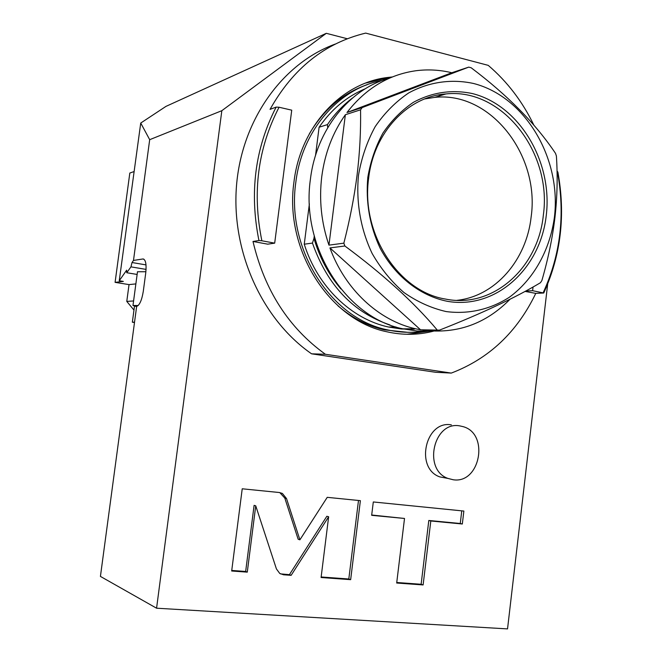 <?xml version="1.0" encoding="UTF-8"?>
<svg xmlns="http://www.w3.org/2000/svg" width="662" height="662" viewBox="0 0 662 662"><rect width="100%" height="100%" fill="white"/><g stroke="black" fill="none" stroke-linecap="round" stroke-linejoin="round"><path stroke-width="0.99" d="M388.437 78.356L383.414 78.91L365.78 83.031M430.093 330.992L406.816 334.285M392.309 76.966L387.353 77.512C340.996 83.007 300.432 126.806 293.969 181.918C284.048 249.682 329.527 320.309 386.815 331.761C402.645 335.32 418.185 335.129 433.428 331.19M533.928 125.292C522.591 101.716 507.357 81.74 488.225 65.356L365.681 33.1C324.951 42.956 293.076 68.376 270.046 109.362L276.137 107.103C255.06 148.139 249.326 192.617 258.941 240.529L261.871 240.778C252.073 192.791 257.799 148.28 279.058 107.244L276.137 107.103M335.328 44.048C282.492 63.254 241.696 119.971 236.475 186.014C231.237 252.048 262.375 319.738 311.57 353.814L435.505 372.267L451.285 373.087C488.986 358.68 517.146 332.109 535.773 293.374L525.04 291.404M451.285 373.087L325.39 354.269C288.657 327.822 264.527 290.221 252.992 241.465L258.941 240.529M279.058 107.244L291.735 110.165L274.689 243.144L267.738 244.17L252.992 241.465M535.773 293.374L543.759 293.009C560.987 255.06 565.687 214.72 557.859 171.988L557.04 171.317M311.57 353.814L325.39 354.269M274.689 243.144L261.871 240.778M547.689 283.998L507.539 628.9L156.571 608.204L100.425 576.412L136.653 306.407C139.608 305.199 141.817 300.192 143.282 291.388L145.739 272.951C146.625 264.121 145.681 259.463 142.918 258.974L143.786 259.123M221.836 110.686L149.686 139.682L140.733 123.049L165.955 106.392L326.308 33.315L221.836 110.686L156.571 608.204M326.308 33.315L347.252 38.744M447.429 478.328L439.8 476.897C414.619 468.282 425.509 419.948 451.376 424.88M286.522 498.569L282.384 493.438L279.397 492.528L242.226 488.796L231.675 571L247.282 572.142L255.739 505.834L276.418 568.923L279.753 573.457L283.568 574.782L291.148 575.328L328.642 516.765L321.087 577.512L350.653 579.664L360.385 500.662L327.235 497.336L299.894 539.82L286.522 498.569L284.817 498.105L279.769 492.569M404.515 518.462L396.687 583.015L423.117 584.935L430.805 520.977L462.324 523.998L463.863 511.056L373.302 501.962L371.663 515.317L404.515 518.462L371.696 515.011M140.733 123.049L119.243 280.754L123.339 281.416L115.089 282.351L129.818 173.039L133.931 171.615M135.867 283.899L129.032 284.61L115.089 282.351M119.243 280.754L126.657 270.17L126.748 272.727L130.96 266.86L132.028 262.524L133.492 260.439L142.918 258.974M134.427 322.154L132.35 322.204L134.502 306.125M133.583 300.945L126.773 301.409L129.032 284.61M132.35 322.204L134.378 322.51M133.972 310.089L126.773 301.409M149.686 139.682L133.492 260.439M146.07 269.401L130.96 266.86M137.133 274.449L126.748 272.727M145.888 271.743L137.489 271.751M138.201 305.513L132.979 305.488L136.504 306.572M453.222 479.76L447.992 478.436C422.613 469.747 433.593 420.883 459.651 425.865L463.251 426.684C489.499 433.867 480.14 484.046 453.222 479.76M299.894 539.82L298.157 539.249L284.817 498.105M350.653 579.664L348.808 578.993L358.49 500.472M321.153 576.974L348.808 578.993M328.642 516.765L326.846 516.269L289.426 574.657L291.148 575.328M280.431 573.871L289.426 574.657M255.739 505.834L254.1 505.354L245.66 571.463L247.282 572.142M231.75 570.454L245.66 571.463M396.745 582.494L421.131 584.273L428.802 520.481L460.256 523.501L461.762 510.849M462.324 523.998L460.256 523.501M430.805 520.977L428.802 520.481M423.117 584.935L421.131 584.273M543.759 293.009L532.62 290.692L525.727 291.032M533.051 286.977L532.62 290.692M543.212 292.645C560.64 254.655 565.348 214.24 557.346 171.392M338.009 305.869C352.184 317.992 367.691 325.994 384.548 329.875L407.643 332.307M309.286 133.939C323.652 109.536 342.957 93.11 367.22 84.678M382.396 80.392C338.903 88.178 301.971 130.306 295.823 182.298C286.042 249.111 330.975 318.736 387.502 329.866C400.717 332.829 413.8 333.094 426.733 330.677M315.526 155.454L319.101 127.236C331.43 109.271 346.863 96.42 365.399 88.683M309.369 203.904L304.255 244.212C317.553 286.654 351.423 319.092 388.511 327.02L401.371 328.997L414.23 329.188M352.664 97.877C342.999 105.117 334.6 114.03 327.45 124.597L319.101 127.236M327.723 127.65L327.45 124.597M314.251 236.069L313.962 238.345C319.58 257.601 328.551 274.465 340.88 288.938M304.255 244.212L312.456 243.07L313.962 238.345M312.456 243.07C327.309 285.157 353.144 312.439 389.951 324.934M390.216 77.843C349.536 88.642 316.312 129.694 310.412 179.228C300.531 247.009 345.961 317.652 402.993 328.84L417.11 331L431.202 331.066M360.558 109.818C360.906 131.457 359.739 153.245 357.058 175.19C354.278 197.028 349.875 219.676 343.851 243.161L344.861 245.991L329.933 247.911C345.059 289.559 378.879 320.689 415.57 328.782L420.544 329.784L439.469 330.131C481.671 313.515 515.326 297.718 540.44 282.732L541.88 280.539C548.144 258.925 552.497 237.873 554.955 217.376C557.263 197.028 557.743 176.589 556.403 156.058L555.534 153.402C535.732 123.786 507.605 95.237 471.154 67.764L468.721 67.127L451.79 72.746C439.99 69.882 428.099 69.204 416.117 70.71C388.668 74.558 365.623 88.493 346.971 112.515L362.188 107.575L360.558 109.818L345.365 114.716C332.729 132.574 324.868 153.17 321.773 176.506C318.935 199.907 321.335 222.788 328.948 245.139L345.365 114.716M343.851 243.161L328.948 245.139M554.425 217.128C561.566 158.566 525.388 96.644 473.578 83.495C451.575 78.704 428.968 81.873 408.711 92.928C395.777 101.658 384.614 112.888 375.197 126.616C367.079 141.511 361.502 157.755 358.481 175.347C355.908 202.175 360.707 229.482 372.143 253.48C380.873 268.698 391.474 281.714 403.961 292.53C417.217 301.798 431.26 308.136 446.08 311.554C468.423 314.508 490.368 309.444 509.26 297.312C533.589 279.563 549.957 250.153 554.425 217.128M362.188 107.575L468.721 67.127M346.971 112.515L451.79 72.746M510.096 299.183C485.817 323.925 456.788 334.26 423.001 330.189L439.469 330.131M436.978 329.726C413.924 302.311 383.224 274.399 344.861 245.991M546.266 215.39C552.82 161.859 519.612 105.341 472.37 93.557C451.856 89.287 432.187 92.217 413.345 102.345C401.611 110.331 391.482 120.567 382.95 133.054C375.594 146.6 370.546 161.363 367.815 177.333C365.598 202.266 369.719 225.916 380.187 248.3C395.313 276.509 420.296 295.906 447.313 301.301C495.457 309.816 540.374 269.045 546.266 215.39M543.337 215.191C552.331 152.814 502.293 87.674 445.931 93.938C407.809 96.486 373.856 132.317 368.676 177.979C360.649 233.727 398.69 291.76 445.501 299.067C492.826 308.831 538.132 268.151 543.337 215.191M456.929 300.341C495.333 296.245 526.538 260.067 531.156 216.83C540.06 155.305 490.492 91.141 434.719 97.38L424.69 98.944M420.544 329.784L329.933 247.911M146.012 264.899L132.028 262.524M142.868 258.983L143.828 259.14M283.568 574.782L281.871 574.111M442.539 94.98L438.492 94.947M383.414 78.91L387.353 77.512M137.497 271.71L132.979 305.488M447.992 478.436L439.8 476.897M282.384 493.438L280.68 492.991M387.502 329.866L384.548 329.875M395.942 326.962L388.511 327.02M415.57 328.782L402.993 328.84M445.931 93.938L434.719 97.38"/></g></svg>
